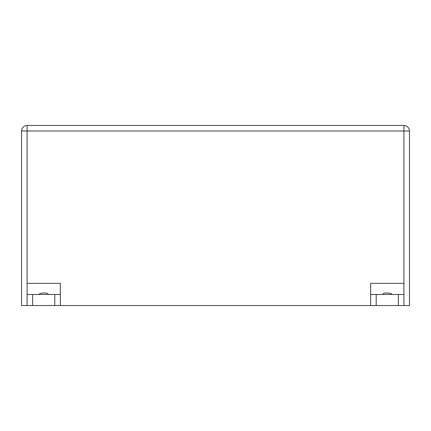 <?xml version="1.0" encoding="UTF-8"?>
<svg xmlns="http://www.w3.org/2000/svg" width="431" height="431" viewBox="0 0 431 431"><rect width="100%" height="100%" fill="white"/><g stroke="black" fill="none" stroke-linecap="round" stroke-linejoin="round"><path stroke-width="0.65" d="M47.771 294.465L48.078 294.346C48.272 291.792 37.018 293.392 39.663 294.465L39.35 294.346M27.094 283.382L27.094 294.465L60.34 294.465L60.34 283.382L27.094 283.382L27.094 130.992L403.906 130.992L403.906 125.453A5.544 5.544 0 0 1 409.45 130.992A5.544 5.544 0 0 0 403.906 125.453L27.094 125.453L27.094 130.992L21.55 130.992A5.544 5.544 0 0 1 27.094 125.453A5.544 5.544 0 0 0 21.55 130.992L21.55 305.547L27.094 305.547L27.094 294.465M27.094 305.547L370.66 305.547L370.66 294.465L403.906 294.465L403.906 283.382L370.66 283.382L370.66 294.465M383.229 294.465L382.922 294.346C382.728 291.792 393.982 293.392 391.337 294.465L391.65 294.346M403.906 283.382L403.906 130.992L409.45 130.992L409.45 305.547L403.906 305.547L403.906 294.465M60.34 305.547L60.34 294.465M370.66 305.547L398.368 305.547L398.368 294.465M403.906 305.547L398.368 305.547M54.796 305.547L54.796 294.465M32.632 305.547L32.632 294.465M376.204 305.547L376.204 294.465"/></g></svg>
